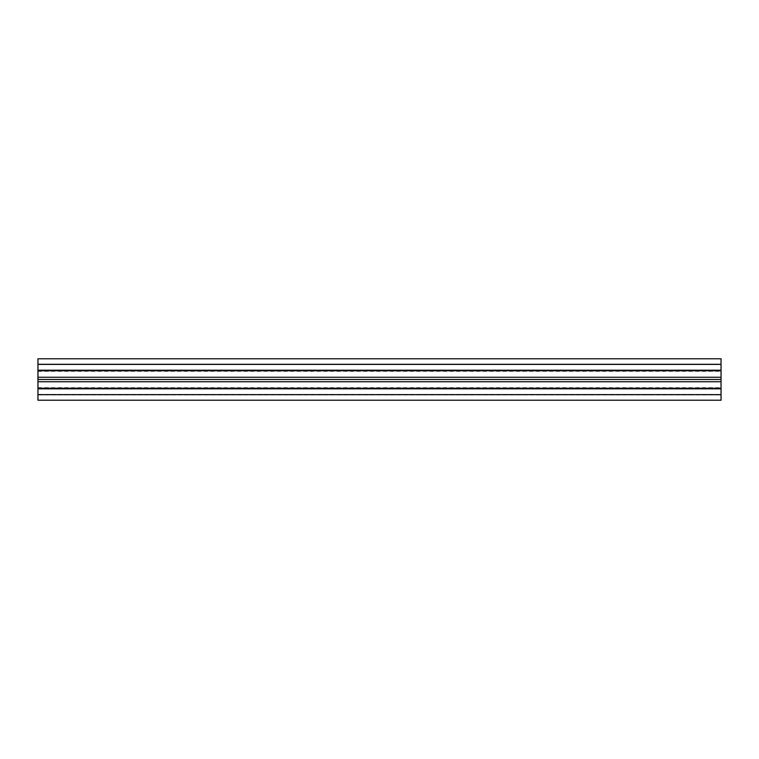 <?xml version="1.0" encoding="UTF-8"?>
<svg xmlns="http://www.w3.org/2000/svg" width="759" height="759" viewBox="0 0 759 759"><rect width="100%" height="100%" fill="white"/><g stroke="black" fill="none" stroke-linecap="round" stroke-linejoin="round"><path stroke-width="0.57" stroke-dasharray="3.79 2.85" d="M37.95 394.623L721.05 394.623L721.05 400.23L37.95 400.23L37.95 364.035L721.05 364.035L721.05 370.202L721.05 358.77L37.95 358.77L37.95 364.377L721.05 364.377M37.95 379.5L721.05 379.5L721.05 364.035L37.95 364.035L37.95 370.202L37.95 364.035L37.95 370.202L721.05 370.202L37.95 370.202L37.95 364.377M37.95 388.798L721.05 388.798L37.95 388.798L721.05 388.798L721.05 394.965L721.05 379.5M37.95 394.965L721.05 394.965L37.95 394.965M37.95 370.202L721.05 370.202M37.95 364.035L721.05 364.035L37.95 364.035M37.95 377.261L721.05 377.261M37.95 381.739L721.05 381.739M721.05 394.623L721.05 388.798M37.95 370.762L721.05 370.762M37.95 388.238L721.05 388.238M37.95 387.678L721.05 387.678M37.95 371.322L721.05 371.322"/><path stroke-width="1.14" d="M37.95 364.377L721.05 364.377L721.05 358.77L37.95 358.77L37.95 381.739L721.05 381.739L721.05 400.23L37.95 400.23L37.95 394.623L721.05 394.623M37.95 381.739L37.95 394.623M37.95 379.5L721.05 379.5L721.05 381.739M37.95 377.261L721.05 377.261L721.05 379.5M37.95 370.202L721.05 370.202L721.05 377.261M721.05 364.377L721.05 370.202M37.95 388.798L721.05 388.798M37.95 388.238L721.05 388.238M37.95 370.762L721.05 370.762"/></g></svg>
